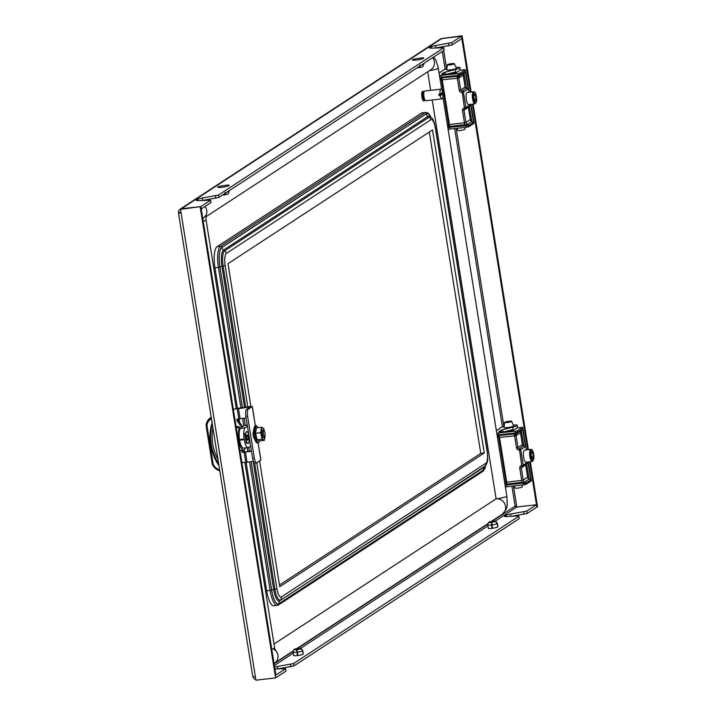 <?xml version="1.0" encoding="UTF-8"?>
<svg xmlns="http://www.w3.org/2000/svg" width="716" height="716" viewBox="0 0 716 716"><rect width="100%" height="100%" fill="white"/><g stroke="black" fill="none" stroke-linecap="round" stroke-linejoin="round"><path stroke-width="1.07" d="M497.808 526.618A4.878 0.671 170.9 0 1 497.897 526.725A4.878 0.671 170.9 0 1 497.718 526.958A4.878 0.671 170.9 0 1 492.474 528.274A4.878 0.671 170.9 0 1 488.267 528.265A4.878 0.671 170.9 0 1 488.33 528.139M303.181 653.86A4.878 0.671 170.9 0 1 303.28 653.968A4.878 0.671 170.9 0 1 303.092 654.2A4.878 0.671 170.9 0 1 297.847 655.507A4.878 0.671 170.9 0 1 293.65 655.507A4.878 0.671 170.9 0 1 293.703 655.382M181.506 208.687L441.441 38.745A3.661 3.464 56.8 0 0 440.018 39.264L180.074 209.197A3.661 3.464 -123.2 0 1 181.506 208.687L200.856 206.602L201.241 208.983L210.969 202.628L210.585 200.238L198.395 200.587A4.878 0.671 -9.1 0 1 196.3 200.364A4.878 0.671 -9.1 0 1 196.479 200.14L196.542 200.525M196.479 200.14L197.876 199.227A4.878 0.671 -9.1 0 1 202.297 198.037L218.505 195.065L443.804 47.766L431.614 48.115A4.878 0.671 -9.1 0 1 429.519 47.891A4.878 0.671 -9.1 0 1 429.698 47.668L431.095 46.755A4.878 0.671 -9.1 0 1 435.516 45.564L451.724 42.593L452.109 44.974L461.838 38.619L461.453 36.23L470.412 92.131M452.109 44.974L436.796 47.802M218.505 195.065L218.89 197.446L444.189 50.156L443.804 47.766M218.89 197.446L203.577 200.274M451.724 42.593L461.453 36.23L441.772 38.53L462.115 35.8L471.128 92.051M441.441 38.745L462.115 35.8M180.933 211.936A1.217 1.155 -123.2 0 0 180.915 212.392L178.606 212.67A3.661 0.501 -9.1 0 0 178.463 212.84L252.739 676.557A3.661 0.501 170.9 0 0 255.361 676.62L255.934 680.2L275.615 677.9L286.006 671.107L285.63 668.726L275.893 675.09L200.856 206.602L210.585 200.238M495.338 521.051L516.809 507.017L536.49 504.717L526.761 511.081L510.553 514.052A4.878 0.671 -9.1 0 0 506.131 515.234L504.735 516.147A4.878 0.671 -9.1 0 0 504.556 516.379A4.878 0.671 -9.1 0 0 506.651 516.594L517.516 515.941L518.849 516.254L519.225 518.635L293.927 665.934L293.542 663.553L277.334 666.515A4.878 0.671 -9.1 0 0 274.613 667.088M518.849 516.254L293.542 663.553M274.917 668.977L285.63 668.726M293.927 665.934L278.613 668.753M536.49 504.717L536.875 507.098L527.146 513.462L511.833 516.281M527.146 513.462L526.761 511.081M516.478 507.232A1.217 1.155 56.8 0 1 515.135 506.176L516.621 505.818L513.462 486.083M252.936 676.683A3.661 3.464 -123.2 0 0 255.827 679.502M178.463 212.84A3.661 0.501 -9.1 0 0 181.085 212.912L180.513 209.332L181.175 208.902L200.856 206.602L180.513 209.332M275.615 677.9L200.194 207.031M180.074 209.197A3.661 3.464 -123.2 0 0 178.606 212.67M472.336 104.178L527.692 449.755M529.616 461.802L536.875 507.098L537.537 506.668L530.332 461.722M473.052 104.097L528.408 449.675M516.809 507.017L516.621 505.818M448.655 43.416L449.039 45.797M215.435 195.889L215.82 198.269M524.076 514.285L523.7 511.904M290.857 666.757L290.481 664.376M423.827 92.892L423.729 92.758A3.661 1.065 83.3 0 0 423.219 92.445A3.661 1.065 83.3 0 0 423.075 92.507A3.661 1.065 83.3 0 0 422.619 96.463A3.661 1.065 83.3 0 0 424.069 99.712A3.661 1.065 83.3 0 0 424.221 99.658A3.661 1.065 83.3 0 0 424.49 99.291L424.561 99.139M423.89 92.48A4.878 1.423 83.3 0 0 422.762 91.272A4.878 1.423 83.3 0 0 422.565 91.344A4.878 1.423 83.3 0 0 421.957 96.633A4.878 1.423 83.3 0 0 423.899 100.956A4.878 1.423 83.3 0 0 424.096 100.884A4.878 1.423 83.3 0 0 424.713 99.524M422.709 91.281A4.878 1.423 83.3 0 0 422.655 91.29A4.878 1.423 83.3 0 0 422.449 91.362A4.878 1.423 83.3 0 0 421.84 96.642A4.878 1.423 83.3 0 0 423.783 100.974A4.878 1.423 83.3 0 0 423.836 100.965M423.067 92.507A3.661 1.065 83.3 0 0 422.905 92.48A3.661 1.065 83.3 0 0 422.762 92.543A3.661 1.065 83.3 0 0 422.306 96.499A3.661 1.065 83.3 0 0 423.756 99.748A3.661 1.065 83.3 0 0 423.908 99.694M424.516 99.023A3.661 1.065 -96.7 0 1 423.818 93.017M424.4 98.79A2.819 0.823 -96.7 0 1 424.14 98.575A2.819 0.823 -96.7 0 1 423.389 96.114A2.819 0.823 -96.7 0 1 423.55 93.536A2.819 0.823 -96.7 0 1 423.756 93.268M442.909 93.921L440.304 95.622A4.878 1.423 83.3 0 0 442.049 98.844A4.878 1.423 83.3 0 0 442.246 98.763A4.878 1.423 83.3 0 0 442.909 93.921L441.754 94.056A4.878 1.423 -96.7 0 0 441.611 93.062M424.919 91.075A4.878 1.423 83.3 0 0 424.713 91.048A4.878 1.423 83.3 0 0 424.516 91.12A4.878 1.423 83.3 0 0 423.908 96.4A4.878 1.423 83.3 0 0 425.841 100.732A4.878 1.423 83.3 0 0 426.038 100.661M440.063 94.073L442.667 92.373A4.878 1.423 83.3 0 0 440.922 89.151A4.878 1.423 83.3 0 0 440.725 89.232A4.878 1.423 83.3 0 0 440.063 94.073L438.899 94.208A4.878 1.423 -96.7 0 0 439.15 95.756L441.754 94.056M440.304 95.622L439.15 95.756M274.004 644.06L496.107 498.855A8.529 8.073 -123.2 0 1 505.057 504.458A8.529 8.073 -123.2 0 1 502.113 514.348C508.378 507.223 507.286 508.172 506.838 496A8.529 1.181 170.9 0 1 496.107 498.855L432.213 99.989M430.674 90.35L427.703 71.788M491.982 528.336L491.292 522.385A3.473 0.483 -9.1 0 1 488.742 522.322A3.473 0.483 -9.1 0 1 488.751 522.268L488.634 522.286A3.598 0.492 -9.1 0 0 488.625 522.304A3.598 0.492 -9.1 0 0 491.265 522.403M488.634 522.286L487.703 524.846A4.94 0.68 -9.1 0 0 487.685 524.891A4.94 0.68 -9.1 0 0 487.677 524.944A4.94 0.68 -9.1 0 0 491.427 525.007M497.692 526.967L497.298 523.575L495.49 521.382A3.473 0.483 -9.1 0 1 491.883 522.304L491.865 522.322A3.598 0.492 -9.1 0 0 495.606 521.364L495.588 521.284A3.473 0.483 -9.1 0 0 495.597 521.23A3.473 0.483 -9.1 0 0 493.047 521.167L493.073 521.15A3.598 0.492 -9.1 0 1 495.705 521.167L497.405 523.333A4.94 0.68 -9.1 0 1 497.423 523.387A4.94 0.68 -9.1 0 1 497.396 523.477L495.705 521.266A3.598 0.492 -9.1 0 0 495.705 521.167M492.581 528.256L492.017 524.926A4.94 0.68 -9.1 0 0 497.298 523.575M492.608 522.188L492.474 521.23A3.598 0.492 -9.1 0 0 488.733 522.188L488.697 522.277M488.894 522.438L488.849 522.17A3.473 0.483 -9.1 0 1 492.456 521.248L492.742 522.161M492.017 524.926L491.865 522.322M497.799 526.895L497.396 523.477M492.241 528.301L491.292 522.385M493.199 522.08L493.047 521.167M297.364 655.57L296.666 649.627A3.598 0.492 -9.1 0 1 293.999 649.546A3.598 0.492 -9.1 0 0 293.999 649.546L293.077 652.088A4.94 0.68 -9.1 0 0 293.059 652.124A4.94 0.68 -9.1 0 0 293.05 652.187A4.94 0.68 -9.1 0 0 296.8 652.249M303.074 654.209L302.671 650.817L300.863 648.615A3.473 0.483 -9.1 0 1 297.256 649.546L297.238 649.564A3.598 0.492 -9.1 0 0 300.98 648.607L300.962 648.517A3.473 0.483 -9.1 0 0 300.98 648.463A3.473 0.483 -9.1 0 0 298.42 648.41L298.447 648.392A3.598 0.492 -9.1 0 1 301.078 648.41L302.779 650.567A4.94 0.68 -9.1 0 1 302.805 650.62A4.94 0.68 -9.1 0 1 302.77 650.71L301.087 648.499A3.598 0.492 -9.1 0 0 301.078 648.41M297.954 655.498L297.391 652.169A4.94 0.68 -9.1 0 0 302.671 650.817M297.981 649.43L297.856 648.463A3.598 0.492 -9.1 0 0 294.106 649.43L294.079 649.519M297.856 648.463L298.116 649.403M297.391 652.169L297.238 649.564M294.142 649.609L294.124 649.51A3.473 0.483 -9.1 0 0 294.115 649.564A3.473 0.483 -9.1 0 0 296.666 649.627L297.614 655.543M294.124 649.51L293.059 652.124M297.829 648.49A3.473 0.483 -9.1 0 0 294.231 649.412L294.106 649.43M303.181 654.138L302.77 650.71M298.572 649.314L298.42 648.41M423.657 57.978A5.791 0.797 170.9 0 1 419.155 59.634A5.791 0.797 170.9 0 1 412.434 60.054A5.791 0.797 170.9 0 1 413.857 59.124L422.055 57.808A5.791 0.797 170.9 0 1 423.657 57.978M419.612 65.317L419.737 67.555A3.598 0.492 170.9 0 1 417.106 67.859M419.683 66.588A3.473 0.483 170.9 0 1 420.158 66.516M423.8 63.885A4.94 0.68 170.9 0 1 423.836 63.948A4.94 0.68 170.9 0 1 423.836 64.01A4.94 0.68 170.9 0 1 421.643 64.888M422.879 66.507A3.598 0.492 170.9 0 1 422.887 66.588A3.598 0.492 170.9 0 1 420.328 67.447L420.202 65.21M420.059 65.926L420.328 67.447M229.031 185.211A5.791 0.797 170.9 0 1 224.529 186.876A5.791 0.797 170.9 0 1 217.816 187.288A5.791 0.797 170.9 0 1 219.239 186.357L227.437 185.05A5.791 0.797 170.9 0 1 229.031 185.211M224.985 192.559L225.11 194.797A3.598 0.492 170.9 0 1 222.479 195.101M225.057 193.821A3.473 0.483 170.9 0 1 225.531 193.759M229.174 191.127A4.94 0.68 170.9 0 1 229.21 191.19A4.94 0.68 170.9 0 1 229.21 191.244A4.94 0.68 170.9 0 1 227.026 192.13M228.252 193.75A3.598 0.492 170.9 0 1 228.27 193.83A3.598 0.492 170.9 0 1 225.701 194.689L225.576 192.452M225.433 193.168L225.701 194.689M527.907 462.08L530.771 479.962L525.893 483.148L523.638 483.676L523.87 482.369L524.703 481.984A2.434 2.309 56.8 0 1 523.217 480.06L527.602 477.187L525.642 464.952L521.257 467.817L523.217 480.06L521.731 480.409L519.771 468.166A2.434 2.309 -123.2 0 1 521.704 465.516L519.36 448.61A1.217 1.155 56.8 0 1 518.008 447.554L522.403 444.681L520.487 432.759L516.102 435.632L518.008 447.554L516.522 447.903A2.434 2.309 -123.2 0 0 519.225 450.015L520.711 449.666L523.19 465.158L527.907 462.08L526.609 463.619M504.073 427.282A4.994 0.689 -9.1 0 0 503.948 427.479A4.994 0.689 -9.1 0 0 508.253 427.479A4.994 0.689 -9.1 0 0 513.623 426.136A4.994 0.689 -9.1 0 0 513.811 425.904A4.994 0.689 -9.1 0 0 513.632 425.752M513.229 430.504L512.692 427.157A8.529 1.181 -9.1 0 0 516.979 425.743A8.529 1.181 -9.1 0 0 517.301 425.34A8.529 1.181 -9.1 0 0 513.283 424.982M504.162 426.441A8.529 1.181 -9.1 0 0 500.77 427.64L496.376 430.71M503.76 431.891L512.692 429.636L512.862 430.737M512.692 427.157L502.641 429.698A4.878 0.671 -9.1 0 0 501.164 430.155L501.486 432.142M523.638 483.676L521.83 483.291L505.192 485.09L505.371 486.844M496.779 433.198L515.26 431.229L517.489 430.701L522.698 427.291L526.323 449.916M496.886 433.225L497.173 435.006L513.811 433.216L517.713 432.07L522.599 428.902L521.696 430.325L517.48 433.073M499.034 431.748L502.247 432.07L512.692 430.853L517.14 427.944L522.698 427.291M499.007 431.569L501.164 430.155M505.478 486.871L523.852 484.866L526.081 484.347L531.29 480.937L528.256 461.963M527.602 477.187A2.434 2.309 -123.2 0 0 529.097 479.12L524.542 482.092A1.217 1.155 -123.2 0 1 525.893 483.148L526.081 484.347M525.696 464.362A1.217 1.155 -123.2 0 0 525.642 464.952M522.403 444.681A1.217 1.155 -123.2 0 0 523.745 445.737L521.32 430.576M521.239 430.62A2.434 2.309 -123.2 0 0 520.487 432.759M517.874 431.99A1.217 1.155 56.8 0 1 517.283 433.207L516.442 433.538A2.434 1.602 -106.1 0 0 515.762 435.758L499.526 437.413L506.695 482.163L521.731 480.409A2.434 0.716 83.3 0 1 521.794 482.324L523.87 482.369M515.932 432.607L516.442 433.538L515.475 433.842L497.181 435.704M514.983 432.974L515.475 433.842A2.434 0.582 -91.8 0 0 515.225 435.775M515.26 431.229L516.308 433.601M517.489 430.701L517.713 432.07A1.217 1.163 70.8 0 1 517.059 433.314M517.194 433.261L517.086 433.323A2.434 2.309 -123.2 0 1 517.167 433.27L521.696 430.325M525.428 446.578L523.745 445.737L519.36 448.61A1.217 1.155 -123.2 0 1 520.711 449.666L525.428 446.578L522.599 428.902M530.771 479.962L529.097 479.12L526.636 463.744M530.816 449.388L524.56 450.122A6.095 1.781 83.3 0 0 523.62 451.554A6.095 1.781 83.3 0 0 523.835 458.356A6.095 1.781 83.3 0 0 525.974 462.232L532.23 461.498L533.688 459.69C533.894 452.772 532.937 449.335 530.816 449.388A6.095 1.781 83.3 0 0 529.867 450.82A6.095 1.781 83.3 0 0 530.082 457.622A6.095 1.781 83.3 0 0 532.23 461.498M533.169 458.034A3.517 1.029 83.3 0 0 533.322 456.548L532.767 458.804A3.517 1.029 83.3 0 0 533.169 458.034M531.272 452.664L531.666 451.921L532.767 453.103L533.322 456.548A3.517 1.029 83.3 0 0 532.767 453.103A3.517 1.029 83.3 0 0 531.666 451.921A3.517 1.029 83.3 0 0 531.335 452.467A3.517 1.029 83.3 0 0 531.12 454.186A3.517 1.029 83.3 0 0 531.666 457.622A3.517 1.029 83.3 0 0 532.024 458.392A3.517 1.029 83.3 0 0 532.767 458.804L531.666 457.622M531.165 453.291L532.767 453.103M531.415 456.772L533.322 456.548M509.148 422.216A3.571 0.492 -9.1 0 0 511.627 421.321A3.571 0.492 -9.1 0 0 507.071 421.59A3.571 0.492 -9.1 0 0 504.583 422.449A3.571 0.492 -9.1 0 0 509.148 422.216M504.583 422.449L504.064 427.416A4.878 0.671 -9.1 0 0 504.064 427.443A4.878 0.671 -9.1 0 0 510.293 427.094A4.878 0.671 -9.1 0 0 513.685 425.895A4.878 0.671 -9.1 0 0 513.685 425.868L511.627 421.321M514.169 486.003L515.09 488.043A3.571 0.492 -9.1 0 0 519.655 487.775A3.571 0.492 -9.1 0 0 522.134 486.916L522.34 485.045M466.358 126.061L466.59 124.745L467.423 124.36A2.434 2.309 56.8 0 1 465.937 122.436L470.322 119.563L468.362 107.328L463.977 110.192L465.937 122.436L464.451 122.785L462.491 110.541A2.434 2.309 -123.2 0 1 464.424 107.892L462.08 90.986A1.217 1.155 56.8 0 1 460.728 89.93L465.114 87.066L463.207 75.144L458.822 78.008L460.728 89.93L459.242 90.279A2.434 2.309 -123.2 0 0 461.936 92.391L463.431 92.042L465.91 107.543L470.627 104.455L469.329 105.995M446.793 69.667A4.994 0.689 -9.1 0 0 446.659 69.864A4.994 0.689 -9.1 0 0 450.964 69.864A4.994 0.689 -9.1 0 0 456.343 68.512A4.994 0.689 -9.1 0 0 456.531 68.28A4.994 0.689 -9.1 0 0 456.352 68.136M455.949 72.88L455.412 69.533A8.529 1.181 -9.1 0 0 459.699 68.127A8.529 1.181 -9.1 0 0 460.021 67.716A8.529 1.181 -9.1 0 0 456.002 67.358M446.882 68.826A8.529 1.181 -9.1 0 0 443.49 70.016L439.096 73.086M446.48 74.276L455.403 72.012L455.582 73.113M455.412 69.533L445.361 72.074A4.878 0.671 -9.1 0 0 443.884 72.531L444.206 74.518M470.627 104.455L473.491 122.338L468.613 125.533L447.912 127.466L448.091 129.22M439.499 75.583L457.98 73.605L460.209 73.077L465.418 69.667L469.043 92.292M439.606 75.601L439.892 77.391L456.522 75.592L460.594 74.366L465.31 71.287L464.407 72.701L460.2 75.457M441.754 74.124L444.967 74.446L455.412 73.229L459.86 70.32L465.418 69.667M441.718 73.945L443.884 72.531M448.198 129.247L466.572 127.251L468.801 126.723L474.01 123.313L470.976 104.339M470.322 119.563A2.434 2.309 -123.2 0 0 471.808 121.496L467.262 124.477A1.217 1.155 -123.2 0 1 468.613 125.533L468.801 126.723M468.416 106.738A1.217 1.155 -123.2 0 0 468.362 107.328M465.114 87.066A1.217 1.155 -123.2 0 0 466.465 88.122L464.04 72.951M463.959 73.005A2.434 2.309 -123.2 0 0 463.207 75.144M460.594 74.366A1.217 1.155 56.8 0 1 460.003 75.583L459.162 75.923A2.434 1.602 -106.1 0 0 458.482 78.142L442.246 79.798L449.415 124.539L464.451 122.785A2.434 0.716 83.3 0 1 464.514 124.709L466.59 124.745M458.643 74.983L459.162 75.923L458.195 76.218L439.901 78.08M457.703 75.35L458.195 76.218A2.434 0.582 -91.8 0 0 457.936 78.151M457.98 73.605L459.028 75.977M460.209 73.077L460.424 74.446A1.217 1.163 70.8 0 1 459.779 75.69M459.914 75.636L459.806 75.699A2.434 2.309 -123.2 0 1 459.887 75.645L464.407 72.701M468.148 88.963L466.465 88.122L462.08 90.986A1.217 1.155 -123.2 0 1 463.431 92.042L468.148 88.963L465.31 71.287M473.491 122.338L471.808 121.496L469.347 106.129M473.536 91.773L467.28 92.498A6.095 1.781 83.3 0 0 466.34 93.93A6.095 1.781 83.3 0 0 466.546 100.732A6.095 1.781 83.3 0 0 468.694 104.608L474.95 103.874L476.408 102.066C476.614 95.147 475.657 91.72 473.536 91.773A6.095 1.781 83.3 0 0 472.587 93.205A6.095 1.781 83.3 0 0 472.802 100.007A6.095 1.781 83.3 0 0 474.95 103.874M475.889 100.41A3.517 1.029 83.3 0 0 476.033 98.924L475.487 101.189A3.517 1.029 83.3 0 0 475.889 100.41M473.992 95.04L474.386 94.306L475.487 95.488L476.033 98.924A3.517 1.029 83.3 0 0 475.487 95.488A3.517 1.029 83.3 0 0 474.386 94.306A3.517 1.029 83.3 0 0 474.046 94.843A3.517 1.029 83.3 0 0 473.84 96.562A3.517 1.029 83.3 0 0 474.386 100.007A3.517 1.029 83.3 0 0 474.744 100.768A3.517 1.029 83.3 0 0 475.487 101.189L474.386 100.007M473.885 95.667L475.487 95.488M474.135 99.148L476.033 98.924M451.868 64.592A3.571 0.492 -9.1 0 0 454.347 63.697A3.571 0.492 -9.1 0 0 449.791 63.966A3.571 0.492 -9.1 0 0 447.303 64.825A3.571 0.492 -9.1 0 0 451.868 64.592M446.811 69.989L446.775 69.819A4.878 0.671 -9.1 0 0 446.775 69.819A4.878 0.671 -9.1 0 0 453.013 69.47A4.878 0.671 -9.1 0 0 456.405 68.271A4.878 0.671 -9.1 0 0 456.396 68.253L454.347 63.697M456.889 128.379L457.81 130.419A3.571 0.492 -9.1 0 0 462.366 130.151A3.571 0.492 -9.1 0 0 464.854 129.292L465.051 127.421M239.932 450.57L243.619 450.14A12.065 3.526 83.3 0 1 239.099 441.119A12.065 3.526 83.3 0 1 239.484 427.443L236.584 427.774A12.065 3.526 -96.7 0 1 237.435 426.691A12.065 3.526 -96.7 0 1 237.927 426.512A12.065 3.526 -96.7 0 1 240.299 428.633M243.619 450.14A12.065 3.526 83.3 0 0 244.111 449.961A12.065 3.526 83.3 0 0 245.32 447.93M236.727 426.647A13.407 3.92 83.3 0 0 236.029 425.922L235.985 425.93M212.079 422.682A49.395 46.746 -123.2 0 0 218.971 465.713M219.866 470.833L219.624 469.821M211.417 418.565L211.274 417.195M239.484 427.443L239.815 429.51M245.275 433.377L245.355 433.905M246.59 441.611L246.071 441.853M243.709 448.055A9.756 2.855 -96.7 0 1 243.404 448.153A9.756 2.855 -96.7 0 1 239.627 440.197L239.529 439.57A9.756 2.855 -96.7 0 1 240.558 428.374L244.165 425.519A4.269 1.244 -96.7 0 1 244.371 425.429A4.269 1.244 -96.7 0 1 244.604 425.474M250.663 446.301L248.345 447.518A9.756 2.855 83.3 0 1 248.031 447.616A9.756 2.855 83.3 0 1 244.263 439.651L244.165 439.024L239.529 439.57M240.558 428.374L245.185 427.828L247.423 426.065M247.118 442.703L246.295 443.249L244.765 433.708L245.821 433.019M247.423 431.972L248.282 431.417M249.812 440.949L249.177 441.36M245.185 427.828A9.756 2.855 83.3 0 0 244.165 439.024M249.266 440.51L249.732 440.456M246.993 442.497A5.952 1.736 83.3 0 0 249.24 440.796A5.952 1.736 83.3 0 0 247.861 432.598A5.952 1.736 83.3 0 0 245.642 434.039A5.952 1.736 83.3 0 0 246.501 441.369A5.952 1.736 83.3 0 0 246.993 442.497M247.566 440.143L247.763 440.179A2.649 0.779 83.3 0 0 248.21 439.248L248.255 438.72A2.649 0.779 83.3 0 0 248.067 436.653L247.924 436.089A2.649 0.779 83.3 0 0 247.289 434.952L247.101 434.916A2.649 0.779 83.3 0 0 246.76 435.364A2.649 0.779 83.3 0 0 246.653 435.847L246.608 436.375A2.649 0.779 83.3 0 0 246.796 438.443L246.939 439.006A2.649 0.779 83.3 0 0 247.235 439.749A2.649 0.779 83.3 0 0 247.28 439.83A2.649 0.779 83.3 0 0 247.566 440.143L247.136 439.588M248.21 439.248L247.763 440.179M246.653 435.847L247.101 434.916M247.289 434.952L247.924 436.089M248.067 436.653L248.255 438.72M245.642 434.039L245.499 435.364A3.857 1.128 83.3 0 0 246.053 440.116L246.501 441.369M247.011 439.23L248.282 439.078M246.608 436.456L248.031 436.286M238.195 419.003A1.217 0.877 -107.5 0 0 238.339 420.543L242.67 426.7M238.339 420.543L237.13 420.918A1.217 0.877 72.5 0 1 237.56 419.021L246.116 417.875M243.064 450.203A1.217 0.877 -107.5 0 0 244.111 452.02L251.423 450.999M244.111 452.02L242.903 452.396A1.217 0.877 72.5 0 1 241.874 450.543L242.849 450.23M255.165 462.992A6.095 1.781 -96.7 0 1 254.914 463.091A6.095 1.781 -96.7 0 1 252.56 458.115L245.874 416.39A6.095 1.781 -96.7 0 1 246.572 409.355L250.528 406.76L238.5 408.711L240.12 418.851M255.379 426.02L253.867 416.542M250.528 406.76L252.265 406.563L248.309 409.149L246.572 409.355M248.309 409.149A6.095 1.781 -96.7 0 0 247.611 416.184L254.296 457.909A6.095 1.781 -96.7 0 0 256.65 462.885A6.095 1.781 -96.7 0 0 256.901 462.796L260.83 460.057M259.21 449.925L258.109 443.025M254.619 438.944A4.269 1.244 -96.7 0 1 253.258 435.543A4.269 1.244 -96.7 0 1 253.652 430.692M250.457 406.518L236.638 408.523A6.095 4.403 -107.5 0 0 235.761 408.666L234.562 409.051A6.095 4.403 -107.5 0 0 233.389 409.713M237.13 420.918L241.722 427.452M238.849 418.985L237.229 408.845L238.437 408.469L235.43 408.899A6.095 4.403 -107.5 0 0 234.562 409.051M241.74 461.865A6.095 4.403 -107.5 0 0 244.022 462.545L253.401 461.337M242.903 452.396L251.459 451.25M245.821 462.491L244.192 452.36L245.4 451.984L247.092 462.357M264.168 430.925A2.909 0.85 -96.7 0 1 265.027 433.645A2.909 0.85 -96.7 0 1 264.75 436.366A2.909 0.85 -96.7 0 1 264.168 436.366A2.909 0.85 -96.7 0 1 263.255 432.759A2.909 0.85 -96.7 0 1 264.106 430.862A2.909 0.85 -96.7 0 1 264.168 430.925M264.75 436.366L264.034 437.36A3.857 1.128 -96.7 0 1 263.712 437.583A3.857 1.128 -96.7 0 1 263.264 437.36A3.857 1.128 -96.7 0 1 262.083 433.153A3.857 1.128 -96.7 0 1 262.817 429.913A3.857 1.128 -96.7 0 1 263.184 430.056A3.857 1.128 -96.7 0 1 263.264 430.137M265.001 435.614A6.095 1.781 -96.7 0 1 264.893 437.61A6.095 1.781 -96.7 0 1 263.443 439.749A6.095 1.781 -96.7 0 1 261.653 435.901A6.095 1.781 -96.7 0 1 261.224 432.786A6.095 1.781 -96.7 0 1 261.304 429.931A6.095 1.781 -96.7 0 1 262.754 427.792L263.595 428.392L264.553 431.641M265.027 434.934L264.285 440.34L262.128 439.203L260.696 432.661L255.63 433.252L256.364 427.846L261.43 427.255L262.754 427.792A6.095 1.781 83.3 0 1 264.526 431.542M260.696 432.661L261.43 427.255M262.128 439.203L257.062 439.794L255.63 433.252M264.285 440.34L259.219 440.931L257.062 439.794M259.604 461.023L279.741 586.717L484.258 453.013L480.785 453.416L279.473 585.026M246.116 462.473L266.692 590.897A18.285 5.343 83.3 0 0 273.754 605.826L278.452 604.966A1.217 1.155 -123.2 0 0 278.945 603.812L483.461 470.108A17.068 4.985 83.3 0 0 485.555 465.722M431.032 117.433L429.296 114.327L427.452 112.663L422.297 112.743A18.285 5.343 83.3 0 0 421.545 113.021L217.029 246.734A18.285 5.343 83.3 0 0 214.943 267.847L237.47 408.496M239.153 418.967L239.717 422.503M244.111 449.952L244.442 452.011M484.258 453.013L432.518 129.954L228.001 263.667L250.869 406.455M429.314 132.048L480.785 453.416M274.362 665.522L293.256 653.171M300.711 648.293L487.873 525.929M511.94 486.262L515.135 506.176L491.99 521.302M488.052 523.879L297.364 648.544M293.426 651.113L274.085 663.768M441.584 47.014L441.665 47.507M442.291 51.391L445.155 69.309M454.66 128.638L502.444 426.933M255.361 676.62L181.085 212.912M503.912 426.503L456.173 128.459M446.632 68.888L443.687 50.478M443.231 47.632L443.088 46.773M431.095 46.755L431.318 48.133M435.516 45.564L435.883 47.856M197.876 199.227L198.099 200.596M202.297 198.037L202.664 200.328M506.355 516.612L506.131 515.234M510.92 516.343L510.553 514.052M277.701 668.816L277.334 666.515M432.661 57.692A8.529 8.073 56.8 0 1 434.326 61.612A8.529 8.073 56.8 0 1 430.889 69.703L205.814 216.85M205.053 206.494A8.529 8.073 56.8 0 1 206.718 210.423A8.529 8.073 56.8 0 1 205.859 215.677M203.201 221.244A8.529 1.181 -9.1 0 0 205.743 220.277A8.529 1.181 -9.1 0 0 206.065 219.866L236.28 408.55M271.749 649.197A8.529 1.181 -9.1 0 0 274.291 648.231A8.529 1.181 -9.1 0 0 274.613 647.828L275.338 650.62L273.315 648.687M274.031 663.437L274.496 663.15A8.529 8.073 -123.2 0 0 273.414 648.651M441.781 89.849L438.29 68.047A8.529 1.181 170.9 0 1 429.43 70.651M502.641 429.698L503.008 431.981M504.914 484.007L505.424 484.114A1.217 1.137 -77.4 0 0 505.192 485.09L505.084 485.063M498.479 433.18L499.025 435.784A2.434 0.716 -96.7 0 1 499.526 437.413L497.414 437.145M497.065 434.988L497.173 435.006A1.217 1.137 102.6 0 0 497.692 435.82A2.434 2.282 -77.4 0 1 498.73 437.44L505.899 482.181L506.695 482.163A2.434 0.716 83.3 0 1 506.758 484.088L521.794 482.324L521.83 483.291M504.574 481.886L505.899 482.181A2.434 2.282 102.6 0 1 505.424 484.114L506.758 484.088L507.08 486.826M523.664 483.703L523.852 484.866M516.522 447.903L514.562 435.659A2.434 0.716 -96.7 0 0 514.061 434.03L513.811 433.216M508.816 431.3L508.718 430.638M517.086 433.323A2.434 2.309 -123.2 0 0 516.102 435.632L515.762 435.758M519.771 468.166L521.257 467.817A1.217 1.155 56.8 0 1 522.134 466.501M522.224 466.492L521.704 465.516L523.19 465.158A1.217 1.155 56.8 0 1 522.224 466.492M533.671 459.43A5.361 1.566 83.3 0 0 533.053 451.921A5.361 1.566 83.3 0 0 530.762 451.295A5.361 1.566 83.3 0 0 531.379 458.813A5.361 1.566 83.3 0 0 533.671 459.43M445.361 72.074L445.719 74.366M447.634 126.383L448.144 126.499A1.217 1.137 -77.4 0 0 447.912 127.466L447.804 127.439M441.199 75.565L441.736 78.16A2.434 0.716 -96.7 0 1 442.246 79.798L440.134 79.521M439.785 77.364L439.892 77.391A1.217 1.137 102.6 0 0 440.412 78.196A2.434 2.282 -77.4 0 1 441.45 79.816L448.61 124.566L449.415 124.539A2.434 0.716 83.3 0 1 449.478 126.464L464.514 124.709L464.55 125.667M447.294 124.271L448.61 124.566A2.434 2.282 102.6 0 1 448.144 126.499L449.478 126.464L449.791 129.202M466.385 126.079L466.572 127.251M459.242 90.279L457.282 78.044A2.434 0.716 -96.7 0 0 456.781 76.406L456.522 75.592M451.536 73.685L451.429 73.023M459.806 75.699A2.434 2.309 -123.2 0 0 458.822 78.008L458.482 78.142M462.491 110.541L463.977 110.192A1.217 1.155 56.8 0 1 464.854 108.886M464.944 108.868L464.424 107.892L465.91 107.543A1.217 1.155 56.8 0 1 464.944 108.868M476.391 101.815A5.361 1.566 83.3 0 0 475.773 94.297A5.361 1.566 83.3 0 0 473.482 93.671A5.361 1.566 83.3 0 0 474.099 101.189A5.361 1.566 83.3 0 0 476.391 101.815M219.714 470.788A11.447 10.829 56.8 0 1 213.001 465.525L212.124 463.306L206.262 426.36M206.298 424.024A6.095 5.764 56.8 0 0 206.244 426.262L206.324 423.89A11.447 10.829 56.8 0 1 210.773 417.5A11.447 10.829 56.8 0 1 211.202 417.231M212.992 465.516A6.095 5.764 56.8 0 1 212.187 463.35M211.372 418.574A10.221 9.675 -123.2 0 0 207.139 424.445A4.878 4.618 -123.2 0 0 207.067 426.342L212.992 463.333A4.878 4.618 -123.2 0 0 213.654 465.14A10.221 9.675 -123.2 0 0 219.579 469.83M219.785 470.851L212.938 465.552L213.654 465.14M207.067 426.342L206.199 426.324L212.124 463.306L212.992 463.333M211.202 417.222L206.28 423.944L207.139 424.445M218.666 463.816A49.395 46.746 56.8 0 1 212.267 423.881M212.894 427.783A48.178 45.591 -123.2 0 0 217.986 459.565M239.627 440.197L244.263 439.651M247.28 425.161L244.165 425.519M253.885 416.694L252.265 406.563M260.857 460.2L259.237 450.069M254.296 457.909L252.56 458.115M247.611 416.184L245.874 416.39M236.638 408.523L235.43 408.899M259.55 440.895A8.216 2.399 -96.7 0 1 257.85 442.488A8.216 2.399 -96.7 0 1 254.86 433.108A8.216 2.399 -96.7 0 1 256.928 426.387A8.216 2.399 -96.7 0 1 258.011 427.649L256.65 426.083C253.473 422.019 251.96 438.962 256.928 442.927L258.234 442.971L259.559 440.895M256.605 442.407A7.983 2.336 -96.7 0 1 253.697 433.287A7.983 2.336 -96.7 0 1 255.701 426.754M251.11 461.704L271.677 590.118A16.951 4.958 83.3 0 0 278.927 603.695L483.443 469.991A3.661 3.464 56.8 0 1 484.258 467.101L485.09 466.152A3.661 3.464 -123.2 0 0 485.904 463.252A10.48 3.061 83.3 0 0 487.095 451.152A3.661 0.501 170.9 0 0 487.238 450.982C488.178 462.115 487.65 461.677 485.484 465.803L484.66 466.734M278.927 603.695A3.661 3.464 56.8 0 1 279.732 600.805L485.09 466.152A13.282 3.884 83.3 0 0 485.484 465.803A16.951 4.958 83.3 0 1 483.443 469.991M271.677 590.118A3.661 0.501 170.9 0 1 273.691 589.483A14.141 4.135 83.3 0 0 279.732 600.805L484.258 467.101A14.141 4.135 83.3 0 0 484.669 466.725M277.978 605.136A1.217 1.155 -123.2 0 0 278.452 604.966L482.969 471.262A1.217 1.155 -123.2 0 0 483.461 470.108M253.169 461.373L273.691 589.483L274.899 589.214A13.282 3.884 83.3 0 0 280.574 599.856A3.661 3.464 -123.2 0 0 281.379 596.965L485.904 463.252M254.69 463.064L274.899 589.214A3.661 0.501 -9.1 0 0 276.904 588.57A10.48 3.061 83.3 0 0 281.379 596.965M266.692 590.897L271.65 590.145A17.068 4.985 83.3 0 0 278.945 603.812M249.571 461.954L270.165 590.494A18.285 5.343 83.3 0 0 277.226 605.423M426.387 113.79A3.661 3.464 -123.2 0 0 428.079 116.386L429.188 117.111A3.661 3.464 56.8 0 1 430.88 119.715A10.48 3.061 83.3 0 1 435.355 128.101A3.661 0.501 170.9 0 0 435.489 127.931C434.388 121.863 432.813 118.292 430.764 117.227A16.951 4.958 83.3 0 0 426.387 113.79L221.871 247.494A16.951 4.958 83.3 0 0 219.937 267.068A3.661 0.501 170.9 0 1 221.951 266.424L223.15 266.164A3.661 0.501 -9.1 0 0 225.164 265.52L247.817 406.948M221.871 247.494A3.661 3.464 -123.2 0 0 223.562 250.099L224.663 250.824A13.282 3.884 83.3 0 0 223.15 266.164L245.758 407.279M256.767 462.858L276.904 588.57M430.88 119.715L226.354 253.419A3.661 3.464 56.8 0 0 224.663 250.824L429.188 117.111A13.282 3.884 83.3 0 1 430.764 117.227L429.752 116.511A14.141 4.135 83.3 0 0 428.079 116.386L223.562 250.099A14.141 4.135 83.3 0 0 221.951 266.424L244.541 407.476M219.937 267.068L242.482 407.816M244.147 418.198L245.284 425.322M248.801 447.276L249.445 451.322M214.943 267.847L219.901 267.095L242.447 407.816M217.029 246.734L220.501 246.322A18.285 5.343 83.3 0 0 218.416 267.444L240.943 408.066M242.608 418.448L243.789 425.823M247.289 447.697L247.915 451.572M244.111 418.198L245.248 425.331M248.765 447.294L249.419 451.331M251.074 461.713L271.65 590.145M226.354 253.419A10.48 3.061 83.3 0 0 225.164 265.52M421.545 113.021L425.027 112.618L220.501 246.322A1.217 1.155 56.8 0 1 221.853 247.387A17.068 4.985 83.3 0 0 219.901 267.095M425.769 112.34A18.285 5.343 83.3 0 0 425.027 112.618A1.217 1.155 56.8 0 1 426.369 113.674L221.853 247.387M430.853 117.29A17.068 4.985 83.3 0 0 426.369 113.674M435.355 128.101L487.095 451.152M424.14 98.575L424.543 99.085M423.55 93.536L423.827 92.946M440.922 89.151L424.713 91.048M442.049 98.844L425.841 100.732M238.043 419.54L238.142 420.176M243.01 450.534L243.109 451.17M244.926 462.518L274.613 647.828M206.065 219.866L205.922 215.256L203.281 218.505M438.29 68.047L436.134 60.636L433.708 57.012M506.838 496L442.927 97.009M442.443 93.975L442.228 92.65M502.113 514.348L491.274 521.427M488.214 523.432L296.648 648.669M293.587 650.665L274.496 663.15M488.375 528.381L487.677 524.944M488.625 522.304L487.685 524.891M497.835 526.869L497.423 523.387M293.757 655.623L293.05 652.187M303.208 654.102L302.805 650.62M422.887 66.588L423.836 64.01M228.27 193.83L229.21 191.244M517.301 425.34L517.713 427.873M527.119 463.431L522.698 466.322A1.217 1.217 0 0 1 522.179 466.51L521.749 466.662M460.021 67.716L460.424 70.258M469.839 105.807L465.418 108.698A1.217 1.217 0 0 1 464.89 108.886L464.469 109.038M447.303 64.825L446.775 69.792M236.11 426.718L237.927 426.512M243.404 448.153L248.031 447.616M244.371 425.429L247.271 425.089M246.035 441.602L246.564 441.539M244.809 433.968L245.669 433.869M253.956 416.605L252.336 406.473M260.928 460.12L259.299 449.988M256.65 462.885L254.914 463.091M264.106 430.862L263.184 430.056M482.969 471.262L484.714 468.989L485.699 465.543M435.489 127.931L487.238 450.982"/></g></svg>
